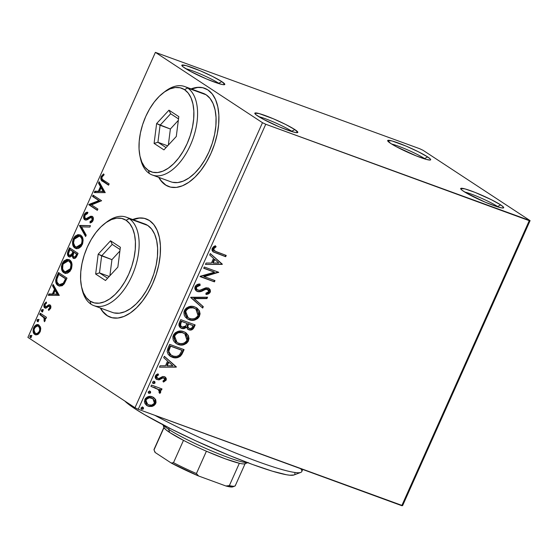 <?xml version="1.0" encoding="UTF-8"?>
<svg xmlns="http://www.w3.org/2000/svg" width="558" height="558" viewBox="0 0 558 558"><rect width="100%" height="100%" fill="white"/><g stroke="black" fill="none" stroke-linecap="round" stroke-linejoin="round"><path stroke-width="0.84" d="M218.715 83.254A20.932 2.225 24.1 0 0 185.807 68.725A20.932 2.225 -155.9 0 1 218.715 83.254L218.715 83.254A20.932 2.225 -155.9 0 1 219.538 83.812A20.932 2.225 24.1 0 0 218.715 83.254L221.833 81.628L218.715 83.254M184.782 68.069A23.548 2.504 -155.9 0 1 181.824 65.53A23.548 2.504 -155.9 0 1 197.016 69.45A23.548 2.504 -155.9 0 1 221.833 81.628L224.797 84.481L222.705 84.6L217.662 83.226L206.334 78.901L190.383 71.34L183.003 66.8L181.817 65.216L186.1 65.607L200.28 70.796L212.626 76.488L221.833 81.628A23.548 2.504 -155.9 0 1 224.574 84.656A23.548 2.504 -155.9 0 1 207.36 79.334A23.548 2.504 -155.9 0 1 184.782 68.069M291.729 131.214A20.932 2.225 24.1 0 0 258.821 116.685A20.932 2.225 -155.9 0 1 291.729 131.214L291.729 131.214A20.932 2.225 -155.9 0 1 292.552 131.772A20.932 2.225 24.1 0 0 291.729 131.214L294.847 129.589L291.729 131.214M257.796 116.029A23.548 2.504 -155.9 0 1 254.839 113.49A23.548 2.504 -155.9 0 1 270.03 117.41A23.548 2.504 -155.9 0 1 294.847 129.589L297.812 132.441L295.719 132.56L290.676 131.186L279.349 126.861L263.397 119.3L256.01 114.76L254.832 113.176L259.114 113.567L273.294 118.756L285.64 124.448L294.847 129.589A23.548 2.504 -155.9 0 1 297.588 132.616A23.548 2.504 -155.9 0 1 280.374 127.294A23.548 2.504 -155.9 0 1 257.796 116.029M497.59 206.537A20.932 2.225 24.1 0 0 464.681 192.015A20.932 2.225 -155.9 0 1 497.59 206.537L497.59 206.537A20.932 2.225 -155.9 0 1 498.413 207.102A20.932 2.225 24.1 0 0 497.59 206.537L500.714 204.919L497.59 206.537M463.656 191.359A23.548 2.504 -155.9 0 1 460.699 188.82A23.548 2.504 -155.9 0 1 475.89 192.74A23.548 2.504 -155.9 0 1 500.714 204.919L503.49 207.151L503.672 207.771L501.586 207.883L496.543 206.516L485.209 202.191L466.146 192.894L461.878 190.083L460.692 188.506L464.974 188.897L475.06 192.405L491.507 199.778L500.714 204.919A23.548 2.504 -155.9 0 1 503.449 207.946A23.548 2.504 -155.9 0 1 486.241 202.617A23.548 2.504 -155.9 0 1 463.656 191.359M424.575 158.577A20.932 2.225 24.1 0 0 391.674 144.055A20.932 2.225 -155.9 0 1 424.575 158.577L424.575 158.577A20.932 2.225 -155.9 0 1 425.405 159.142A20.932 2.225 24.1 0 0 424.575 158.577L427.7 156.958L424.575 158.577M390.642 143.399A23.548 2.504 -155.9 0 1 387.684 140.86A23.548 2.504 -155.9 0 1 402.876 144.78A23.548 2.504 -155.9 0 1 427.7 156.958L430.483 159.19L430.664 159.811L430.016 160.055L426.382 159.421L416.296 155.912L396.243 146.67L390.642 143.399L387.684 140.546L391.96 140.937L406.147 146.126L418.493 151.818L427.7 156.958A23.548 2.504 -155.9 0 1 430.434 159.986A23.548 2.504 -155.9 0 1 413.227 154.664A23.548 2.504 -155.9 0 1 390.642 143.399M159.149 177.514A52.333 28.584 -69.9 0 0 165.789 185.061L165.377 184.907A52.333 28.584 110.1 0 1 158.737 177.36L161.039 180.876L165.377 184.907L170.532 187.118L176.307 187.411L182.48 185.786L188.806 182.299L195.056 177.088L200.978 170.357L206.348 162.357L210.959 153.394L214.642 143.818L217.243 133.997L218.666 124.308L218.862 115.122L217.815 106.794L215.569 99.638L212.214 93.939L207.876 89.908A52.333 28.584 110.1 0 1 212.263 150.339A52.333 28.584 110.1 0 1 168.642 186.553A52.333 28.584 110.1 0 1 165.377 184.907L165.789 185.061A52.333 28.584 -69.9 0 0 168.858 186.637M100.719 308.142A52.333 28.584 -69.9 0 0 107.352 315.689L106.941 315.542A52.333 28.584 110.1 0 1 100.307 307.988L102.602 311.51L106.941 315.542L112.095 317.746L117.871 318.046L124.043 316.414L130.377 312.933L136.619 307.723L142.541 300.985L147.912 292.985L152.529 284.022L156.205 274.452L158.807 264.631L160.23 254.943L160.425 245.75L159.379 237.422L157.133 230.273L153.778 224.567L149.439 220.536A52.333 28.584 110.1 0 1 153.834 280.967A52.333 28.584 110.1 0 1 110.205 317.188A52.333 28.584 110.1 0 1 106.941 315.542L107.352 315.689A52.333 28.584 -69.9 0 0 110.428 317.265M529.256 220.675L401.767 505.688L138.258 409.265L265.754 124.253L530.1 220.626L423.013 150.283L419.742 148.735L155.396 52.361L262.476 122.697L134.987 407.717L27.9 337.374L155.396 52.361L262.476 122.697L265.754 124.253L529.256 220.675L530.1 220.626L423.013 150.283L419.742 148.735L155.396 52.361L27.9 337.374L134.987 407.717L138.258 409.265L402.604 505.639L530.1 220.626L402.604 505.639L401.767 505.688L529.256 220.675M153.673 397.498L155.508 399.409L153.276 397.233L150.346 396.389L147.403 396.926L145.408 398.482L144.382 401.753L145.066 403.734L147.221 405.771L149.146 406.475L151.874 406.454L153.896 405.631L155.445 404.006L156.052 402.423L155.731 399.856L155.019 399.089L155.215 403.183L155.703 403.497L155.508 399.409L152.327 396.801C149.349 395.678 146.845 396.578 144.808 399.514L146.761 405.499L148.128 406.182L152.432 406.308L155.703 403.497L155.215 403.183L151.943 405.987L152.432 406.308L148.128 406.182L146.531 405.338M151.476 385.083L150.904 386.359L158.591 389.644L159.504 391.067L158.981 392.33L159.825 393.348L160.279 392.985L160.795 391.688L159.881 389.644L161.436 390.216L162.008 388.933L151.476 385.083L150.904 386.359L157.963 389.177L159.421 391.821L158.981 392.33L159.825 393.348L160.62 392.504L159.881 389.644L161.436 390.216L162.008 388.933L151.476 385.083M163.961 377.989L162.378 377.626L164.303 378.164L163.473 377.675L164.826 379.747L162.985 380.981L163.55 382.063L166.263 379.859L166.207 378.233L164.952 376.901L162.678 376.51L158.849 378.498L157.161 378.122L156.596 376.608L157.063 375.736L158.605 374.899L157.963 373.811L156.121 374.837L155.236 376.231L155.229 377.794L156.205 379.196L159.009 379.907L162.434 378.094L163.961 377.989L164.917 379.454L162.985 380.981L163.55 382.063L166.151 380.137L165.67 379.817L163.069 381.742L165.67 379.817L166.151 380.137L165.217 377.062L164.477 376.692L162.678 376.51L158.849 378.498L156.819 377.912M167.958 348.234L167.128 351.638L168.293 354.546L170.901 356.632L175.072 357.824L177.528 357.636L180.45 356.144L181.978 354.142L184.098 349.643L169.688 344.37L167.958 348.234L170.106 356.178L172.129 357.169C175.003 358.445 177.849 358.034 180.68 355.927L184.098 349.643L169.688 344.37L167.958 348.234M180.743 319.643L179.083 323.403L178.902 325.44L179.669 327.058L181.594 328.39L184.091 328.564L186.449 327.114L187.997 329.387L191.073 330.022L193.214 328.795L195.154 324.916L180.743 319.643L179.257 322.97L180.583 327.888L181.594 328.39C183.31 329.032 184.928 328.606 186.449 327.114L187.955 329.359L188.82 329.792C191.101 330.601 192.866 329.764 194.107 327.267L195.154 324.916L180.743 319.643M190.759 297.261L202.687 308.079L203.314 306.684L194.191 298.642L206.927 298.6L207.555 297.205L190.662 297.477L202.687 308.079L203.314 306.684L194.191 298.642L206.927 298.6L207.555 297.205L190.759 297.261M203.726 268.272L214.446 272.199L200.008 276.587L214.418 281.86L214.99 280.583L204.242 276.649L218.708 272.269L204.298 266.996L203.726 268.272L214.446 272.199L200.134 276.301L214.418 281.86L214.99 280.583L204.242 276.649L218.708 272.269L204.298 266.996L203.726 268.272M216.65 251.923L213.721 250.075L213.986 248.373L216.134 246.782L215.318 245.729L213.561 246.678L212.152 248.498L211.998 250.165L212.891 251.651L225.669 256.708L226.241 255.431L214.46 250.947L213.735 248.784L216.134 246.782L215.318 245.729L212.249 248.261L213.275 251.937L225.669 256.708L226.241 255.431L216.65 251.923M222.328 264.171L210.303 253.569L209.682 254.957L213.533 258.361L211.447 263.027L206.062 263.048L205.442 264.436L222.237 264.38L210.303 253.569L209.682 254.957L213.533 258.361L211.447 263.027L206.062 263.048L205.442 264.436L222.328 264.171M198.027 290.251C196.653 289.714 196.186 288.639 196.625 287.028L196.27 286.47L197.748 285.375L199.701 284.985L196.137 286.714L196.625 287.028L200.189 285.305L199.701 284.985L199.513 284.036L200.189 285.305L199.924 284.001C197.916 283.91 196.311 284.768 195.105 286.582L194.798 288.221L195.251 289.686L196.179 290.816L198.132 291.708L201.117 291.416L206.028 289.232L208.274 289.644L208.852 290.509L208.748 291.653L207.862 292.615L205.902 293.208L206.341 294.533L208.518 293.892L209.913 292.755L210.457 291.409L210.101 289.539L208.469 288.13L206.341 287.768L200.043 290.251L197.783 290.146L196.639 289.051L196.458 287.551L197.309 286.184L200.189 285.305L199.924 284.001L199.248 284.064L196.583 284.901L195.105 286.582L196.521 291.067L197.434 291.52C199.373 292.015 201.333 291.66 203.321 290.46L205.463 289.407L208.141 289.546L207.185 288.995L208.748 291.653L205.902 293.208L206.341 294.533L210.213 292.211L209.02 288.423L205.693 287.865L199.631 290.348L197.016 289.672M194.756 306.907L192.029 306.328L189.134 306.656L186.358 308.016L184.747 309.85L183.896 312.124L184.203 315.11L185.368 317.153L187.844 319.169L191.847 320.32L194.77 320.006L197.574 318.618L199.185 316.756L200.085 313.847L199.408 310.827L197.162 308.204L194.756 306.907C190.676 305.352 187.216 306.572 184.37 310.576L187.118 318.737L189.099 319.727C193.221 321.331 196.709 320.097 199.569 316.016L196.709 307.883L194.756 306.907M183.694 331.633L180.973 331.054L178.079 331.382L175.303 332.742L173.691 334.57L172.841 336.851L173.14 339.836L174.312 341.88L176.781 343.895L180.792 345.046L183.715 344.732L186.511 343.344L188.13 341.482L189.023 338.573L188.346 335.553L186.107 332.931L183.694 331.633C179.62 330.078 176.154 331.299 173.315 335.302L176.056 343.463L178.044 344.453C182.159 346.058 185.647 344.823 188.506 340.743L185.654 332.61L183.694 331.633M176.37 366.906L164.345 356.304L163.724 357.699L167.581 361.096L165.489 365.769L160.104 365.783L159.483 367.178L176.279 367.122L164.345 356.304L163.724 357.699L167.581 361.096L165.489 365.769L160.104 365.783L159.483 367.178L176.37 366.906M154.301 381.4L152.69 381.909L152.578 382.767L153.15 383.444L154.706 383.332L154.978 381.958L154.301 381.4L152.627 382.028L153.345 383.534L155.026 382.907L154.615 381.56M149.914 391.207L148.302 391.716L148.191 392.574L148.763 393.25L150.325 393.132L150.59 391.765L149.914 391.207L148.24 391.835L148.965 393.341L150.639 392.713L150.228 391.36M142.764 407.194L141.153 407.703L141.041 408.561L141.606 409.23L143.169 409.119L143.441 407.752L142.764 407.194L141.09 407.821L141.809 409.328L143.49 408.7L143.078 407.347M35.838 334.891L34.784 334.451L37.553 334.661L40.12 331.891L40.378 326.869L38.697 324.902L36.361 324.826L34.617 326.102L33.271 328.781L33.187 331.926L34.261 334.019L36.075 334.919L38.614 334.005L40.232 331.626L40.755 328.69L40.636 327.762L38.397 324.77M40.274 313.233L39.702 314.51L44.173 317.976L44.389 321.729L45.282 320.076L45.01 317.997L45.923 318.604L46.495 317.321L40.274 313.233L39.702 314.51L43.838 317.488L44.389 321.729L45.038 320.899L45.01 317.997L45.923 318.604L46.495 317.321L40.274 313.233M46.188 306.949L45.358 306.649L45.058 304.431L46.502 303.106L46.251 301.99L44.228 304.068L45.052 304.368L44.745 306.809L45.644 308.253C44.64 307.604 44.445 306.314 45.052 304.368L44.228 304.068C43.622 306.007 43.817 307.305 44.821 307.946L45.972 308.162L48.783 306.258L50.311 306.628L50.597 308.414L50.311 306.628L49.488 306.321L49.774 308.107L50.597 308.414L49.209 309.62L50.597 308.414L49.774 308.107L48.386 309.32L49.209 309.62L49.278 310.032L48.386 309.32L48.581 310.415L50.785 307.953L50.722 305.889L49.495 304.801L48.504 304.947L46.091 306.733L45.052 306.321L45.058 304.431L46.502 303.106L46.251 301.99L44.103 304.382L44.27 307.388L45.972 308.162L48.63 306.321L49.488 306.321L49.878 307.814L48.386 309.32L48.581 310.415L50.569 308.532C51.134 306.767 50.952 305.596 50.025 305.024L49.69 304.856M56.756 276.384L55.64 280.179L56.435 283.764L59.315 286.08L62.266 285.717L64.393 283.548L67.002 278.114L58.485 272.52L56.756 276.384L57.579 276.684L59.225 273.008L57.579 276.684L56.756 276.384C55.082 281.023 55.514 284.057 58.06 285.48L59.078 285.996L63.8 284.392L67.002 278.114L58.485 272.52L56.756 276.384M68.718 256.631L69.541 256.931L68.718 256.631C69.729 257.315 70.852 256.917 72.073 255.438L72.896 255.738L73.168 257.468L74.012 258.487L72.896 255.738L72.073 255.438L73.189 258.187L74.012 258.487L73.189 258.187C74.542 259.045 75.811 258.228 77.011 255.745L78.064 253.395L69.541 247.794L67.448 253.353L67.678 255.257L69.073 256.82L70.761 256.659L72.073 255.438L72.938 257.998L74.095 258.5L75.149 258.263L76.195 257.259L78.064 253.395L69.541 247.794L68.055 251.121C67.1 253.855 67.323 255.69 68.718 256.631L69.143 256.84M79.557 225.418L85.597 236.55L86.218 235.162L81.566 226.876L89.838 227.071L90.459 225.683L79.459 225.627L85.597 236.55L86.218 235.162L81.566 226.876L89.838 227.071L90.459 225.683L79.557 225.418M92.523 196.43L98.857 200.587L88.806 204.737L97.322 210.338L97.894 209.055L91.54 204.884L101.612 200.74L93.095 195.147L92.523 196.43L93.346 196.73L93.835 195.635L93.346 196.73L92.523 196.43L98.857 200.587L88.931 204.451L97.322 210.338L97.894 209.055L91.54 204.884L101.612 200.74L93.095 195.147L92.523 196.43M103.481 180.185L102.226 179.174L101.856 177.918L102.302 176.551L103.948 174.989L103.586 173.908L101.096 176.642L100.733 178.323L101.082 179.829L108.573 185.186L109.145 183.903L103.481 180.185C102.26 179.885 101.793 178.811 102.079 176.963L103.948 174.989L103.586 173.908L101.2 176.405C100.503 179.23 101.047 180.897 102.818 181.406L108.573 185.186L109.145 183.903L103.481 180.185M191.108 88.889A52.333 28.584 110.1 0 1 204.605 88.262A52.333 28.584 110.1 0 1 207.876 89.908L202.714 87.697L196.939 87.404L190.773 89.029M132.678 219.524A52.333 28.584 110.1 0 1 146.175 218.889A52.333 28.584 110.1 0 1 149.439 220.536L144.285 218.331L138.51 218.032L132.337 219.657M105.239 192.643L99.101 181.72L98.48 183.115L100.447 186.616L98.354 191.282L94.86 191.199L94.239 192.587L105.239 192.643L99.101 181.72L98.48 183.115L100.447 186.616L98.354 191.282L94.86 191.199L94.239 192.587L105.239 192.643M85.374 218.478L87.222 218.91L85.374 218.478C84.565 217.913 84.432 216.825 84.969 215.207L87.557 213.54L87.585 212.214C86.295 212.089 85.123 212.926 84.056 214.725L83.658 217.857L85.207 219.957L87.194 219.719L90.717 217.613L91.958 217.871L92.007 220.305L90.012 221.617L90.089 222.963L91.603 222.356L92.691 221.233L93.36 219.28L93.312 217.997L92.314 216.42L90.556 216.281L86.12 218.659L84.746 217.606L85.095 214.963L86.225 213.895L87.557 213.54L87.585 212.214L85.751 212.731L84.216 214.391L84.056 214.725L84.879 215.025L87.578 212.647M80.631 235.225L78.015 234.597L75.009 236.18L73.321 238.719L72.498 241.837L72.707 244.592L74.221 247.452L76.641 248.694L78.587 248.429L81.008 246.657L82.626 243.734L83.114 239.933L82.228 236.962L79.759 234.779L73.321 238.719C71.94 243.414 72.484 246.524 74.953 248.038L75.853 248.498L82.319 244.502C83.665 239.821 83.1 236.725 80.631 235.225M69.569 259.951L66.953 259.324L63.954 260.907L62.259 263.446L61.436 266.557L61.645 269.319L63.159 272.178L65.579 273.42L67.525 273.155L69.945 271.383L71.563 268.461L72.059 264.659L71.166 261.688L68.704 259.505L62.259 263.446C60.878 268.14 61.422 271.244 63.891 272.764L64.791 273.225L71.264 269.228C72.603 264.541 72.045 261.451 69.569 259.951M59.281 295.384L53.143 284.461L52.522 285.849L54.489 289.351L52.396 294.024L48.902 293.933L48.281 295.328L59.281 295.384L53.143 284.461L52.522 285.849L54.489 289.351L52.396 294.024L48.902 293.933L48.281 295.328L59.281 295.384M42.554 312.013L42.324 310.478L41.501 310.178L42.01 311.81L42.917 311.113L42.687 309.578L41.773 309.76L41.362 310.68L41.731 311.713L42.645 311.524L43.036 310.15L42.541 309.509M38.167 321.813L37.937 320.285L37.114 319.985L37.623 321.617L38.53 320.913L38.3 319.385L37.386 319.567L36.974 320.487L37.344 321.513L38.258 321.331L38.648 319.957L38.153 319.315M31.018 337.799L30.788 336.272L29.965 335.972L30.474 337.604L31.381 336.899L31.15 335.372L30.237 335.553L29.825 336.474L30.195 337.499L31.109 337.318L31.499 335.944L31.004 335.302M146.398 218.973A52.333 28.584 -69.9 0 0 133.09 219.678M138.921 218.185L132.748 219.81M103.014 311.657L107.352 315.689M204.835 88.345A52.333 28.584 -69.9 0 0 191.52 89.043M197.351 87.55L191.185 89.182M161.45 181.029L165.789 185.061M265.754 124.253L138.258 409.265L134.987 407.717L262.476 122.697L265.754 124.253M104.088 174.403L101.828 177.179L101.905 180.136L108.657 184.998L103.642 181.706C101.87 181.204 101.326 179.536 102.023 176.705L101.2 176.405L102.023 176.705L103.809 174.584M95.188 192.615L95.683 191.499L94.86 191.199L99.178 191.582L98.354 191.282L99.178 191.582L101.27 186.916L100.447 186.616L101.27 186.916L99.303 183.415L98.48 183.115L99.303 183.415L99.638 182.668L99.303 183.415L101.27 186.916L99.178 191.582L95.683 191.499L95.188 192.615M103.962 191.701L101.898 188.032L101.075 187.732L101.898 188.032L103.962 191.701L99.477 191.31L103.962 191.701L99.477 191.31L101.075 187.732L103.132 191.394L103.962 191.701M97.406 210.15L88.806 204.737L89.629 205.044L88.931 204.451L89.754 204.751L99.687 200.894L93.346 196.73L99.687 200.894L89.629 205.044L97.406 210.15M88.701 217.383L86.399 218.61L87.222 218.91L89.524 217.683L88.701 217.383L89.524 217.683L91.547 216.525L90.724 216.225L88.701 217.383M87.962 212.57L85.869 213.568L84.579 215.841L84.481 218.164L85.611 220.054C84.342 219.189 84.098 217.515 84.879 215.025L84.056 214.725C83.275 217.215 83.519 218.889 84.788 219.754L85.576 220.04L84.788 219.754C85.967 220.291 87.292 219.971 88.778 218.792L90.326 217.773L91.777 217.725L93.144 218.91L92.928 220.41L92.6 218.025L91.777 217.725L92.105 220.103L92.928 220.41L91.379 221.756L92.928 220.41L92.105 220.103L90.012 221.617L90.835 221.917L90.884 222.712L90.835 221.917L90.012 221.617L90.089 222.963L92.97 220.696C93.646 218.548 93.423 217.125 92.314 216.42L91.924 216.225M92.314 216.42L90.724 216.225L92.335 216.434M92.6 218.025L91.777 217.725M84.788 219.754L85.186 219.95M92.391 216.441L87.501 218.827M88.366 218.415L87.794 218.708M87.222 218.91L86.427 218.896M85.883 235.901L80.282 225.927L79.459 225.627L80.38 225.718L85.883 235.901M76.272 248.624L75.776 248.338C73.307 246.824 72.763 243.72 74.144 239.019L73.321 238.719L74.144 239.019L80.164 234.953M80.652 235.106L79.773 234.89M78.085 235.078L76.823 235.685M75.965 236.355L74.144 239.019L73.293 242.66M73.321 243.567L74.409 246.992L76.585 248.763M76.272 247.138L77.095 247.438L82.242 244.285L81.419 243.986L76.272 247.138L75.525 246.762C73.523 245.548 73.084 243.051 74.214 239.249L79.362 236.146L81.475 237.276L82.717 239.556L82.8 242.402L81.621 245.408L79.243 247.389L76.99 247.396M80.882 236.801L80.059 236.501C82.054 237.708 82.507 240.205 81.419 243.986L82.242 244.285C83.33 240.505 82.877 238.008 80.882 236.801L79.362 236.146M79.759 236.327L81.161 237.589L81.893 239.249L82.054 241.481L81.28 244.285L80.045 246.001L78.42 247.082L76.871 247.278L74.939 246.287L73.537 242.946L74.353 238.957L75.574 237.234L77.185 236.187L79.752 236.32M73.189 258.187L73.607 258.403M69.541 256.931C68.146 255.989 67.923 254.155 68.878 251.421L68.055 251.121L68.878 251.421L70.287 248.282L68.271 253.653L68.501 255.557L69.722 257.036M68.501 255.557L68.773 256.136M73.544 252.676L71.933 255.355L70.113 255.655L72.533 254.643L73.837 252.028L73.544 252.676L72.721 252.376L73.544 252.676M70.671 249.949L73.837 252.028L73.014 251.728L71.71 254.343L72.533 254.643L71.71 254.343L69.29 255.355C68.299 254.546 68.264 253.13 69.192 251.114L69.848 249.649L73.837 252.028L70.671 249.949M76.844 255.724L75.735 257.252L74.57 257.196C75.365 257.719 76.125 257.231 76.844 255.724L77.436 254.399L76.844 255.724L76.021 255.424L76.844 255.724M74.709 252.607L77.436 254.399L76.613 254.099L76.021 255.424C75.302 256.924 74.542 257.419 73.74 256.896C72.784 256.178 72.735 254.866 73.593 252.955L73.886 252.3L74.709 252.607L77.436 254.399L74.709 252.607M74.863 257.35L73.593 256.785L73.028 255.836L73.886 252.3L76.613 254.099L75.232 256.694L73.74 256.896M70.406 255.801L68.99 255.09L68.495 253.702L69.848 249.649L73.014 251.728L71.11 255.048L69.29 255.355M65.216 273.35L64.714 273.064C62.245 271.551 61.701 268.44 63.082 263.746L62.259 263.446L63.082 263.746L69.101 259.679M69.59 259.833L67.776 259.623M67.023 259.805L65.76 260.412M64.909 261.081L63.082 263.746L62.231 267.387M62.259 268.293L63.347 271.718L65.523 273.49M69.185 261.193L70.922 262.616L71.654 264.276L71.431 268.398L69.164 271.579L68.188 272.109L65.935 272.123M65.209 271.865L66.032 272.164L71.187 269.012L70.364 268.712L65.209 271.865L64.463 271.488C62.461 270.274 62.022 267.77 63.152 263.976L68.299 260.872L69.827 261.528L68.299 260.872M68.697 261.046L69.004 261.228C70.992 262.434 71.445 264.931 70.364 268.712L71.187 269.012C72.268 265.231 71.815 262.734 69.827 261.528L69.004 261.228L70.524 263.069L70.978 264.806L70.364 268.712L67.846 271.586L65.112 271.823L63.361 270.4L62.636 268.733L62.908 264.59L65.314 261.325L66.918 260.712L68.69 261.046M56.986 278.17L56.637 282.488L57.837 284.88L59.49 286.128L58.06 285.48L58.883 285.78C56.337 284.357 55.905 281.323 57.579 276.684L57.265 277.424M59.455 284.622L60.278 284.922L64.121 283.485L63.298 283.185L64.121 283.485L66.004 279.963L65.181 279.663L66.004 279.963L66.381 279.126L65.558 278.819L63.298 283.185L59.455 284.622L58.632 284.203C57.23 283.485 56.637 281.86 56.86 279.314L58.785 274.376L66.381 279.126L59.608 274.675L66.381 279.126L63.521 284.148L62.252 284.936L60.48 284.985M49.23 295.349L49.725 294.24L48.902 293.933L53.219 294.324L52.396 294.024L53.219 294.324L55.312 289.651L54.489 289.351L55.312 289.651L53.345 286.149L52.522 285.849L53.345 286.149L53.68 285.41L53.345 286.149L55.312 289.651L53.219 294.324L49.725 294.24L49.23 295.349M58.004 294.436L55.94 290.774L55.116 290.474L55.94 290.774L58.004 294.436L53.519 294.052L58.004 294.436L53.519 294.052L55.116 290.474L57.181 294.136L58.004 294.436M48.783 306.258L49.488 306.321M49.327 306.244L50.311 306.628L49.606 306.558M45.477 303.608L46.398 302.645M46.091 306.733L46.914 307.039L48.162 306.098L47.339 305.798L46.091 306.733L45.358 306.649M50.025 305.024L48.888 304.808L47.339 305.798L48.162 306.098L49.711 305.107L48.888 304.808L50.087 305.066M50.318 305.1L49.327 305.247L46.914 307.039M46.523 302.562L45.965 303.015M42.687 309.578L41.501 310.178L42.324 310.478L43.51 309.878M43.238 309.781L42.324 310.478L42.338 311.789M46.007 318.416L45.01 317.997L46.007 318.416M45.114 320.634L44.891 321.171L43.998 320.683L44.828 320.99L45.191 320.487L44.368 320.187L45.191 320.487M45.254 318.883L44.661 317.788L39.702 314.51L40.525 314.817L41.013 313.722L40.525 314.817L44.431 317.544L45.331 319.218M38.3 319.385L37.114 319.985L37.937 320.285L39.123 319.685M38.851 319.588L37.937 320.285L37.951 321.596M38.983 325.07C37.233 323.877 35.461 324.742 33.675 327.658C32.636 331.061 33.006 333.321 34.784 334.451L35.607 334.751C33.829 333.628 33.459 331.361 34.498 327.958L33.675 327.658L34.498 327.958L38.774 324.951M38.907 324.979L37.902 324.937M37.191 325.126L35.056 326.932L33.85 330.58M33.864 331.299L34.401 333.356L35.907 334.926M38.321 326.297L40.204 327.783L40.476 330.838L38.69 333.454L36.612 333.698M39.36 331.389C37.986 333.496 36.654 334.089 35.356 333.168C34.01 332.359 33.71 330.692 34.443 328.16C35.796 326.025 37.114 325.419 38.404 326.346L39.227 326.646L38.404 326.346C39.751 327.162 40.071 328.843 39.36 331.389L40.183 331.689L39.36 331.389L37.316 333.412L36.263 333.524L34.959 332.847L34.003 329.841L35.37 326.793L37.498 325.998L38.802 326.667L39.778 329.011L39.36 331.389M36.668 333.719L35.356 333.168M36.179 333.468C37.477 334.388 38.809 333.796 40.183 331.689C40.894 329.143 40.574 327.462 39.227 326.646L38.404 326.346M31.15 335.372L29.965 335.972L30.788 336.272L31.973 335.672M31.701 335.574L30.788 336.272L30.802 337.583M99.477 191.31L101.075 187.732L103.132 191.394L99.477 191.31M65.558 278.819L63.438 282.997L61.429 284.636L58.876 284.35L57 282.09L56.909 279.084L58.785 274.376L65.558 278.819M53.519 294.052L55.116 290.474L57.181 294.136L53.519 294.052M212.954 251.721L225.181 256.387L225.697 255.229L225.181 256.387L225.669 256.708L213.03 251.77M214.258 250.793L213.24 249.754L213.135 248.798L215.646 246.462L215.137 245.806L216.134 246.782L215.646 246.462L213.247 248.47L214.46 250.947M210.268 253.646L221.847 263.85L210.268 253.646M214.279 259.128L212.682 262.699L213.17 263.02L212.682 262.699L214.279 259.128L214.767 259.442L214.279 259.128M218.806 262.999L213.17 263.02L214.767 259.442L218.806 262.999L213.17 263.02L214.767 259.442L218.806 262.999M218.164 272.074L218.59 272.541L218.101 272.22L203.754 276.329L204.242 276.649L203.754 276.329L218.164 272.074M214.446 280.381L213.93 281.539L214.418 281.86L200.064 276.468L213.93 281.539L214.446 280.381M213.958 271.879L203.782 268.154L213.958 271.879M197.058 289.7L195.991 288.27L196.137 286.714C195.698 288.319 196.165 289.393 197.539 289.93M208.769 288.277L210.213 292.211L209.731 291.897L205.853 294.212L208.029 293.578L209.424 292.434L209.968 291.095L209.606 289.211M207.667 289.316L204.974 289.086L205.463 289.407L204.974 289.086L202.833 290.139L203.321 290.46L202.833 290.139C200.845 291.346 198.885 291.695 196.946 291.199L198.383 291.471M199.108 291.443L200.629 291.095M201.361 290.823L206.104 288.835L208.232 289.853M209.02 292.901L209.424 292.434M208.783 288.284L208.267 287.949M206.92 297.212L206.439 298.279L206.927 298.6L193.703 298.321L203.314 306.684L202.826 306.363L202.24 307.681L202.826 306.363L193.703 298.321L206.439 298.279L206.92 297.212M196.465 307.73L199.569 316.016L199.08 315.702C196.221 319.776 192.733 321.01 188.618 319.406L186.923 318.604M195.712 319.148L198.236 317.125L199.08 315.702L199.597 313.526L199.206 311.155M198.927 310.52L198.564 309.899M197.574 308.665L196.116 307.493M187.355 318.848L191.359 319.999M192.468 319.999L192.838 319.971M188.172 317.676L186.246 316.17M185.73 315.465L184.97 313.254L185.382 310.757L186.986 308.72L189.211 307.646M190.208 307.444L192.636 307.556L195.188 308.595M195.837 309.02L193.703 307.87C190.445 306.614 187.676 307.57 185.382 310.757L185.87 311.071C188.165 307.89 190.934 306.928 194.184 308.19L195.837 309.02L198.062 315.535C195.739 318.744 192.942 319.713 189.678 318.444L188.074 317.648L185.382 310.757L188.074 317.648M191.366 329.492L192.991 328.111L194.616 324.721L193.619 326.946L194.107 327.267L193.619 326.946C192.377 329.443 190.613 330.28 188.332 329.471L187.718 329.192M185.437 327.295L185.967 326.793L186.449 327.114L185.967 326.793C184.447 328.292 182.822 328.718 181.106 328.069L180.353 327.72M180.387 327.741L182.682 328.348L184.879 327.713M183.052 328.334L183.61 328.244M187.509 329.067L189.057 329.68M189.797 329.757L190.592 329.701M181.378 326.653L179.962 324.561L181.169 321.143L187.007 323.424L185.64 326.039L182.166 327.107L180.555 325.509L181.001 322.929L180.513 322.608C179.578 324.63 179.962 326.025 181.678 326.786M188.59 328.062L187.202 326.137L188.004 323.647L193.11 325.656L192.517 326.981C191.771 328.488 190.724 328.997 189.364 328.502L188.276 327.888M189.364 328.502L187.802 327.044L188.485 323.968L193.11 325.656L188.004 323.647L188.485 323.968L188.004 323.647L187.711 324.296L188.192 324.616L188.485 323.968L193.11 325.656L191.547 328.299L189.364 328.502C187.718 327.825 187.328 326.528 188.192 324.616L187.711 324.296C186.839 326.207 187.23 327.504 188.883 328.181M182.166 327.107C180.45 326.346 180.06 324.951 181.001 322.929L181.65 321.464L181.169 321.143L180.513 322.608L181.001 322.929L181.65 321.464L187.007 323.424L181.169 321.143L187.007 323.424L185.807 325.816L184.44 327.009L182.599 327.232L181.085 326.493M185.402 332.456L188.506 340.743L188.018 340.429C185.165 344.502 181.678 345.737 177.556 344.133L175.868 343.33M184.656 343.874L187.181 341.852L188.018 340.429L188.534 338.253L188.144 335.881M187.865 335.246L187.502 334.619M186.505 333.391L185.054 332.219M176.293 343.575L180.304 344.725M181.406 344.725L181.775 344.698M177.116 342.403L175.191 340.896M174.668 340.192L173.908 337.974L174.319 335.477L175.923 333.447L178.148 332.373M179.146 332.17L181.58 332.282L184.133 333.321M184.775 333.74L182.64 332.596C179.39 331.333 176.614 332.296 174.319 335.477L174.807 335.797C177.102 332.617 179.871 331.654 183.129 332.917L184.775 333.74L187 340.261C184.684 343.47 181.887 344.439 178.616 343.17L177.012 342.375L174.319 335.477L177.012 342.375M183.554 349.447L182.48 351.84L182.968 352.161L182.48 351.84L180.192 355.606L180.68 355.927L180.192 355.606C177.367 357.713 174.514 358.124 171.648 356.848L169.855 356.004L174.584 357.504L177.046 357.315L179.23 356.395L181.496 353.821L183.554 349.447M170.769 354.888L168.614 352.523L168.544 349.692M168.774 348.994L170.106 345.869L181.559 350.061L170.106 345.869L182.048 350.382L181.559 350.061L182.048 350.382L179.62 354.755C177.36 356.562 175.059 356.946 172.708 355.892L171.062 355.09L168.328 350.801L171.062 355.09M168.816 351.121L169.974 347.564L169.493 347.243L168.328 350.801L168.816 351.121L170.595 346.19L170.106 345.869L169.493 347.243L169.974 347.564L170.595 346.19L182.048 350.382L179.62 354.755L178.002 355.92L176.182 356.402L173.538 356.157L170.72 354.853L169.276 353.221L168.816 351.121M164.31 356.388L175.889 366.585L164.31 356.388M168.328 361.863L166.723 365.441L167.212 365.762L166.723 365.441L168.328 361.863L168.809 362.184L168.328 361.863M172.854 365.741L167.212 365.762L168.809 362.184L172.854 365.741L167.212 365.762L168.809 362.184L172.854 365.741M161.213 378.833L162.866 377.947L162.378 377.626L160.725 378.512L161.213 378.833L160.725 378.512L158.521 379.586L159.009 379.907L161.213 378.833M157.712 378.436L156.226 375.932L157.572 374.767L156.226 375.932L156.714 376.252L158.605 374.899L157.963 373.811L155.354 375.925L156.428 379.356L159.009 379.907L156.198 379.189L158.521 379.586L162.378 377.626L163.926 377.926M156.226 375.932L157.223 378.115L156.275 377.299L156.226 375.932M164.952 376.901L165.67 379.817L165.796 378.115L164.896 376.859M165.9 378.666L165.796 378.115M153.813 381.086L155.026 382.907L154.538 382.586L152.864 383.213L153.345 383.534L152.836 383.207M152.662 383.123L154.224 383.011L154.636 382.084M161.464 388.738L160.948 389.896L161.436 390.216L159.4 389.324L160.62 392.504L160.139 392.183L159.337 393.027L160.306 391.367L159.4 389.324L160.948 389.896L161.464 388.738M155.752 388.026L153.952 387.336M160.265 391.779L160.306 391.367M149.432 390.886L150.639 392.713L150.151 392.393L148.477 393.02L148.965 393.341L148.449 393.006L149.837 392.811L150.248 391.89M149.704 406.287L151.943 405.987L153.862 404.982L155.215 403.183L155.626 401.021M155.431 400.016L154.406 398.21M146.308 405.199L148.658 406.154M146.9 403.88L145.338 401.335L145.61 399.661L146.705 398.286L149.781 397.442L152.606 398.475M152.864 398.635L151.26 397.756C149.056 396.884 147.173 397.519 145.61 399.661L146.098 399.981C147.661 397.84 149.544 397.205 151.741 398.077L152.864 398.635L154.413 403.022C152.808 405.143 150.904 405.771 148.693 404.899L147.633 404.369L145.61 399.661L147.633 404.369M142.276 406.873L143.49 408.7L143.001 408.379L141.327 409.007L141.809 409.328L141.3 408.993M141.125 408.916L142.234 409.035L143.001 408.379L142.953 407.431L143.099 407.877M189.678 318.444L187.725 317.411L185.933 315.277L185.43 312.954L186.17 310.492L187.474 309.041L189.699 307.967L193.124 307.876L195.677 308.916L197.323 310.387L198.209 312.041L198.425 314.287L197.755 316.121L196.43 317.572L194.198 318.688L191.868 318.918L189.678 318.444M178.616 343.17L176.663 342.131L174.87 340.003L174.368 337.681L175.107 335.219L176.412 333.768L178.637 332.694L182.061 332.603L184.621 333.642L187.153 336.767L187.362 339.013L186.693 340.847L185.375 342.291L183.143 343.414L180.806 343.644L178.616 343.17M148.693 404.899L146.363 403.12L145.847 400.818L146.559 399.221L149.488 397.77L153.066 398.775L154.664 401.335L154.203 403.42L151.762 405.08L148.693 404.899M293.961 474.977L289.755 475.207L286.477 474.746L272.311 471.168L252.683 464.535L229.289 455.426L195.725 440.799L171.599 429.2L144.738 414.775L134.771 408.637L134.339 407.291L134.771 408.637A94.204 10.03 24.1 0 0 225.097 453.689A94.204 10.03 24.1 0 0 293.94 474.984L300.79 472.41A99.436 10.588 -155.9 0 1 154.859 415.34A99.436 10.588 24.1 0 0 248.77 458.209A99.436 10.588 24.1 0 0 301.773 471.608L302.743 469.452M300.671 468.699A99.436 10.588 -155.9 0 1 300.79 472.41M134.771 408.637L124.825 401.042A94.204 10.03 24.1 0 0 134.771 408.637M294.889 473.24L294.84 474.293M168.635 429.325A47.102 5.015 -155.9 0 1 163.062 424.826A47.102 5.015 24.1 0 0 168.635 429.325L169.227 428L168.635 429.325A47.102 5.015 24.1 0 0 212.131 451.15A47.102 5.015 24.1 0 0 247.564 462.631A47.102 5.015 -155.9 0 1 212.131 451.15A47.102 5.015 -155.9 0 1 168.635 429.325L169.632 432.45L168.635 429.325M162.72 424.247L164.045 427.658A44.487 4.736 24.1 0 0 169.632 432.45L165.663 429.541L164.017 427.567L154.029 449.887L164.01 427.567M248.219 462.498L244.795 463.782A44.487 4.736 24.1 0 1 239.354 463.273L229.366 485.6A44.487 4.736 24.1 0 0 235.253 485.746L245.234 463.426A44.487 4.736 -155.9 0 1 239.354 463.273L229.366 485.6L225.906 485.99L198.606 476.002L196.423 473.547A44.487 4.736 -155.9 0 1 173.496 462.68L183.484 440.353L169.632 432.45A44.487 4.736 24.1 0 0 183.484 440.353A44.487 4.736 24.1 0 0 206.411 451.22A44.487 4.736 24.1 0 0 239.354 463.273L225.313 458.843L206.411 451.22A44.487 4.736 -155.9 0 1 183.484 440.353L173.496 462.68L171.194 463.007L155.054 452.412L154.029 449.887A44.487 4.736 -155.9 0 1 154.378 449.099M233.132 486.611L231.989 487.015L225.906 485.99L198.606 476.002L196.423 473.547L206.411 451.22L196.423 473.547A44.487 4.736 24.1 0 1 173.496 462.68L171.194 463.007L155.054 452.412L154.873 451.408M198.606 476.002L171.194 463.007A42.917 4.569 24.1 0 0 198.606 476.002M164.024 427.093L154.036 449.42A44.487 4.736 24.1 0 0 154.029 449.887L155.054 452.412A42.917 4.569 24.1 0 1 154.859 452.036L154.245 450.466M154.245 450.452L154.029 449.887M235.26 485.279A44.487 4.736 -155.9 0 1 234.806 486.109A44.487 4.736 -155.9 0 1 229.366 485.6L225.906 485.99A42.917 4.569 24.1 0 0 232.756 486.876L234.806 486.109M139.988 156.261L140.483 158.556A47.102 25.724 -69.9 0 0 149.384 173.531L148.386 170.399A44.487 24.294 110.1 0 1 139.988 156.261A44.487 24.294 110.1 0 1 163.166 92.907A44.487 24.294 110.1 0 1 184.51 89.65L187.634 88.025A47.102 25.724 -69.9 0 0 165.035 91.47L163.166 92.907M152.32 175.01L170.853 181.789A47.102 25.724 -69.9 0 0 210.115 149.195A47.102 25.724 -69.9 0 0 206.16 94.804A47.102 25.724 -69.9 0 0 203.224 93.326L184.691 86.546A47.102 25.724 110.1 0 1 187.634 88.025L206.16 94.804L187.634 88.025A47.102 25.724 110.1 0 1 191.582 142.416A47.102 25.724 110.1 0 1 152.32 175.01A47.102 25.724 110.1 0 1 149.384 173.531A47.102 25.724 110.1 0 1 140.246 157.384M164.094 92.216A47.102 25.724 110.1 0 1 184.691 86.546M148.386 170.399L152.773 172.276L157.677 172.527L162.922 171.146L168.307 168.181L173.615 163.759L178.651 158.033L183.212 151.232L187.139 143.615L190.264 135.475L192.475 127.126L193.682 118.889L193.849 111.084L192.956 104.004L191.052 97.922L188.199 93.074L184.51 89.65L180.129 87.773L175.219 87.522L169.974 88.903L164.596 91.868L159.281 96.297L154.252 102.016L149.684 108.817L145.764 116.434L142.639 124.573L140.428 132.923L139.214 141.16L139.047 148.965L139.939 156.045L141.844 162.127L144.696 166.975L148.386 170.399L149.384 173.531A47.102 25.724 -69.9 0 0 190.411 145.164A47.102 25.724 -69.9 0 0 187.634 88.025L184.51 89.65A44.487 24.294 110.1 0 1 187.139 143.615A44.487 24.294 110.1 0 1 148.386 170.399M163.933 149.879L154.092 143.42L156.617 123.562L168.969 110.17L178.804 116.629L176.286 136.487L163.933 149.879L176.286 136.487L178.804 116.629L168.969 110.17L170.664 113.755L178.511 118.917L170.664 113.755L168.969 110.17L156.617 123.562L160.076 125.243L170.664 113.755L160.076 125.243L170.371 129.01L156.617 123.562L154.092 143.42L163.933 149.879M172.555 182.299L177.751 182.564L183.303 181.099L189.002 177.96L194.623 173.273L199.952 167.212L204.786 160.007L208.936 151.943L212.249 143.329L214.593 134.492L215.869 125.766L216.044 117.501L215.109 110.003L213.086 103.565L210.066 98.431L206.16 94.804L203.119 93.284M178.33 120.382L170.371 129.01L168.328 145.115L170.371 129.01L178.33 120.382M166.04 147.598L157.921 142.262L167.672 145.826L157.921 142.262L160.076 125.243L157.921 142.262L154.092 143.42L157.921 142.262L166.04 147.598M81.552 286.896L82.054 289.19A47.102 25.724 -69.9 0 0 90.947 304.159L89.957 301.034A44.487 24.294 110.1 0 1 81.552 286.896A44.487 24.294 110.1 0 1 104.737 223.535A44.487 24.294 110.1 0 1 126.073 220.277L129.198 218.659A47.102 25.724 -69.9 0 0 106.599 222.105L104.737 223.535M93.89 305.644L112.416 312.424A47.102 25.724 -69.9 0 0 151.678 279.823A47.102 25.724 -69.9 0 0 147.724 225.439A47.102 25.724 -69.9 0 0 144.787 223.953L126.261 217.174A47.102 25.724 110.1 0 1 129.198 218.659L147.724 225.439L129.198 218.659A47.102 25.724 110.1 0 1 133.153 273.043A47.102 25.724 110.1 0 1 93.89 305.644A47.102 25.724 110.1 0 1 90.947 304.159A47.102 25.724 110.1 0 1 81.817 288.012M105.657 222.851A47.102 25.724 110.1 0 1 126.261 217.174M89.957 301.034L94.337 302.91L99.247 303.161L104.492 301.78L109.87 298.816L115.178 294.387L120.214 288.66L124.783 281.86L128.703 274.243L131.828 266.103L134.039 257.761L135.252 249.524L135.413 241.712L134.527 234.632L132.616 228.55L129.763 223.709L126.073 220.277L121.693 218.401L116.782 218.15L111.537 219.538L106.159 222.496L100.852 226.925L95.816 232.651L91.247 239.452L87.327 247.068L84.202 255.208L81.991 263.55L80.777 271.788L80.617 279.6L81.503 286.679L83.414 292.762L86.267 297.609L89.957 301.034L90.947 304.159A47.102 25.724 -69.9 0 0 131.974 275.798A47.102 25.724 -69.9 0 0 129.198 218.659L126.073 220.277A44.487 24.294 110.1 0 1 128.703 274.243A44.487 24.294 110.1 0 1 89.957 301.034M105.497 280.514L95.662 274.055L98.18 254.197L110.533 240.798L120.368 247.264L117.85 267.115L105.497 280.514L117.85 267.115L120.368 247.264L110.533 240.798L112.235 244.39L120.082 249.545L112.235 244.39L110.533 240.798L98.18 254.197L101.64 255.871L112.235 244.39L101.64 255.871L111.935 259.637L98.18 254.197L95.662 274.055L105.497 280.514M114.118 312.926L119.314 313.191L124.866 311.727L130.565 308.595L136.187 303.901L141.523 297.839L146.356 290.641L150.507 282.578L153.813 273.957L156.156 265.12L157.44 256.401L157.614 248.136L156.672 240.638L154.65 234.2L151.63 229.066L147.724 225.439L144.682 223.918M119.893 251.009L111.935 259.637L109.891 275.743L111.935 259.637L119.893 251.009M107.603 278.226L99.484 272.89L109.235 276.461L99.484 272.89L101.64 255.871L99.484 272.89L95.662 274.055L99.484 272.89L107.603 278.226M169.053 186.707L168.642 186.553M110.617 317.335L110.205 317.188M146.587 219.043L146.175 218.889M205.023 88.408L204.605 88.262M45.547 306.74L46.37 307.039M209.02 288.423L208.532 288.109"/></g></svg>
